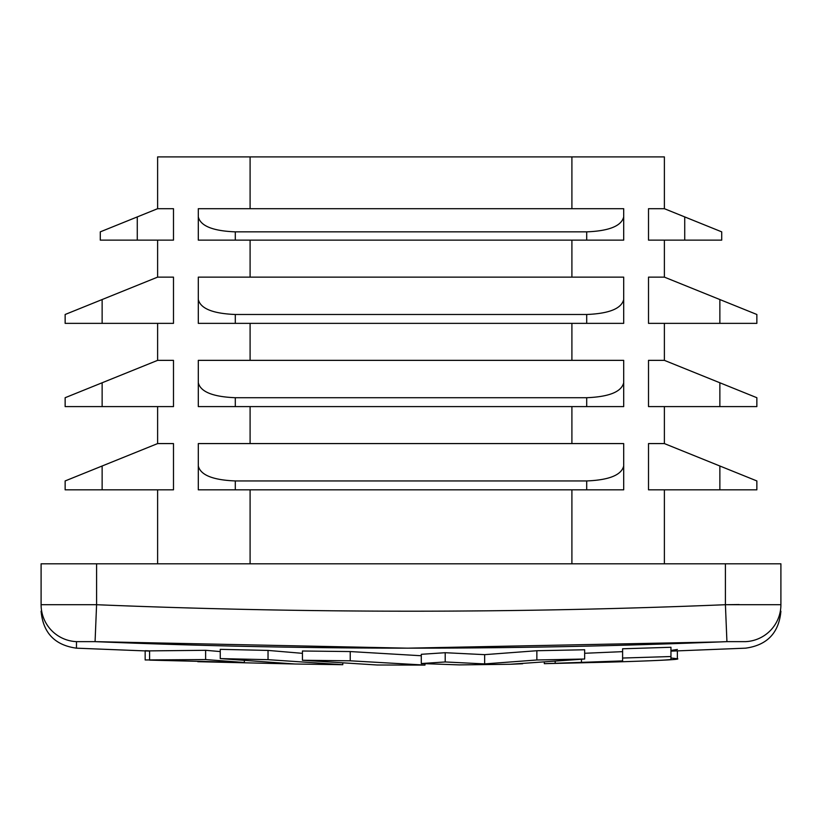 <?xml version="1.0" encoding="UTF-8"?>
<svg xmlns="http://www.w3.org/2000/svg" width="822" height="822" viewBox="0 0 822 822"><rect width="100%" height="100%" fill="white"/><g stroke="black" fill="none" stroke-linecap="round" stroke-linejoin="round"><path stroke-width="1.23" d="M244.381 662.481L205.623 659.563L205.623 650.305L149.583 650.88L149.583 660.128L244.381 662.481L244.381 660.888M220.245 651.569L205.623 650.305M522.628 663.744L511.335 664.227M624.545 661.679C663.436 660.395 681.048 659.408 677.369 658.73L670.958 657.99M205.623 659.563L145.165 659.963L145.165 650.932M622.603 651.651L585.603 653.233M584.658 659.018L584.658 649.76L536.858 650.726L484.651 654.651L445.205 652.709L421.296 654.302L421.296 663.549L459.385 664.895L509.917 664.279L584.658 659.018L536.858 659.984L484.651 663.909L445.205 661.957L421.296 663.549M670.958 656.531L670.958 647.274L622.603 648.784L622.603 660.909L544.318 663.673L609.246 662.131C646.688 661.042 667.259 660.148 670.958 659.46L670.958 656.531L622.603 658.042M745.513 641.643L726.925 641.643C516.35 650.325 305.733 650.325 95.075 641.643L76.487 641.643C76.436 650.325 76.436 650.325 76.487 641.643A36.99 36.959 180 0 1 41.1 604.715C41.1 613.356 41.1 613.356 41.1 604.715C41.1 613.356 41.1 613.356 41.1 604.715L96.585 604.715C306.236 613.356 515.846 613.356 725.415 604.715L780.9 604.715C780.9 613.356 780.9 613.356 780.9 604.715C780.9 613.356 780.9 613.356 780.9 604.715A36.99 36.959 -0 0 1 745.513 641.643C745.564 650.325 745.564 650.325 745.513 641.643C745.564 650.325 745.564 650.325 745.513 641.643M149.583 651.086L76.446 648.168L76.467 646.02M76.467 645.794L76.487 641.643M780.9 604.715L780.9 563.8L96.585 563.8L96.585 604.715L95.075 641.643L407.558 648.168L720.123 641.92M670.958 650.449L677.369 649.472M421.296 655.751L350.234 651.558L302.434 651.003L302.434 660.261L377.185 664.998L424.984 665.09L350.234 660.806L302.434 660.261M302.434 653.336L268.034 650.418L220.245 649.349L220.245 658.597L294.985 664.001L342.784 664.7L268.034 659.676L220.245 658.597M149.974 650.88L145.165 650.716M96.585 563.8L41.1 563.8L41.1 604.715M726.925 641.643L725.415 604.715L739.112 604.55M664.382 208.696L684.726 216.916L684.726 240.137L648.517 240.137L648.517 208.696L664.382 208.696L664.382 156.91L157.619 156.91L157.619 208.696L100.284 231.855L100.284 240.137L173.483 240.137L173.483 208.696L157.619 208.696L157.619 156.91M173.483 443.582L157.619 443.582L65.144 480.942L65.144 489.82L173.483 489.82L173.483 443.582M173.483 360.355L157.619 360.355L65.144 397.714L65.144 406.592L173.483 406.592L173.483 360.355M173.483 277.127L157.619 277.127L65.144 314.487L65.144 323.365L173.483 323.365L173.483 277.127M250.094 406.592L250.094 443.582L198.308 443.582L198.308 489.82L623.692 489.82L623.692 466.002C621.453 475.054 609.123 480.038 586.703 480.942L235.298 480.942C212.877 480.038 200.547 475.054 198.308 466.002M623.692 466.002L623.692 443.582L250.094 443.582M250.094 323.365L250.094 360.355L198.308 360.355L198.308 406.592L623.692 406.592L623.692 382.775C621.453 391.827 609.123 396.81 586.703 397.714L235.298 397.714C212.877 396.81 200.547 391.827 198.308 382.775M623.692 382.775L623.692 360.355L250.094 360.355M250.094 240.137L250.094 277.127L198.308 277.127L198.308 323.365L623.692 323.365L623.692 299.547C621.453 308.599 609.123 313.583 586.703 314.487L235.298 314.487C212.877 313.583 200.547 308.599 198.308 299.547M623.692 299.547L623.692 277.127L250.094 277.127M250.094 156.91L250.094 208.696L198.308 208.696L198.308 240.137L623.692 240.137L623.692 216.916C621.453 225.978 609.123 230.961 586.703 231.855L235.298 231.855C212.877 230.961 200.547 225.978 198.308 216.916M623.692 216.916L623.692 208.696L250.094 208.696M719.867 489.82L648.517 489.82L648.517 443.582L664.382 443.582L719.867 466.002L719.867 489.82L756.857 489.82L756.857 480.942L719.867 466.002M719.867 406.592L648.517 406.592L648.517 360.355L664.382 360.355L719.867 382.775L719.867 406.592L756.857 406.592L756.857 397.714L719.867 382.775M719.867 323.365L648.517 323.365L648.517 277.127L664.382 277.127L719.867 299.547L719.867 323.365L756.857 323.365L756.857 314.487L719.867 299.547M684.726 216.916L721.716 231.855L721.716 240.137L684.726 240.137M294.615 663.981L197.763 661.689M664.382 489.82L664.382 563.8M157.619 240.137L157.619 277.127L157.619 240.137M157.619 323.365L157.619 360.355L157.619 323.365M157.619 406.592L157.619 443.582L157.619 406.592M157.619 489.82L157.619 563.8L157.619 489.82M664.382 406.592L664.382 443.582M664.382 240.137L664.382 277.127M664.382 323.365L664.382 360.355M424.984 665.09L424.984 663.744M350.234 660.806L350.234 651.558M268.034 659.676L268.034 650.418M342.784 664.7L342.784 663.416M536.858 659.984L536.858 650.726M484.651 663.909L484.651 654.651M445.205 661.957L445.205 652.709M555.189 663.179L555.189 661.679M544.318 663.673L544.318 662.47M725.415 563.8L725.415 604.715M102.134 466.002L102.134 489.82M102.134 382.775L102.134 406.592M102.134 299.547L102.134 323.365M137.274 216.916L137.274 240.137M586.703 480.942L586.703 489.82M235.298 480.942L235.298 489.82M235.298 397.714L235.298 406.592M586.703 397.714L586.703 406.592M586.703 314.487L586.703 323.365M235.298 314.487L235.298 323.365M235.298 231.855L235.298 240.137M586.703 231.855L586.703 240.137M250.094 489.82L250.094 563.8M571.907 156.91L571.907 208.696M571.907 240.137L571.907 277.127M571.907 323.365L571.907 360.355M571.907 406.592L571.907 443.582M571.907 489.82L571.907 563.8M581.462 662.594L581.462 659.347M780.9 611.208C778.917 632.909 767.132 645.219 745.554 648.168L670.958 651.137M76.446 648.168C54.869 645.219 43.083 632.909 41.1 611.208M677.369 650.911L677.369 658.73"/></g></svg>
